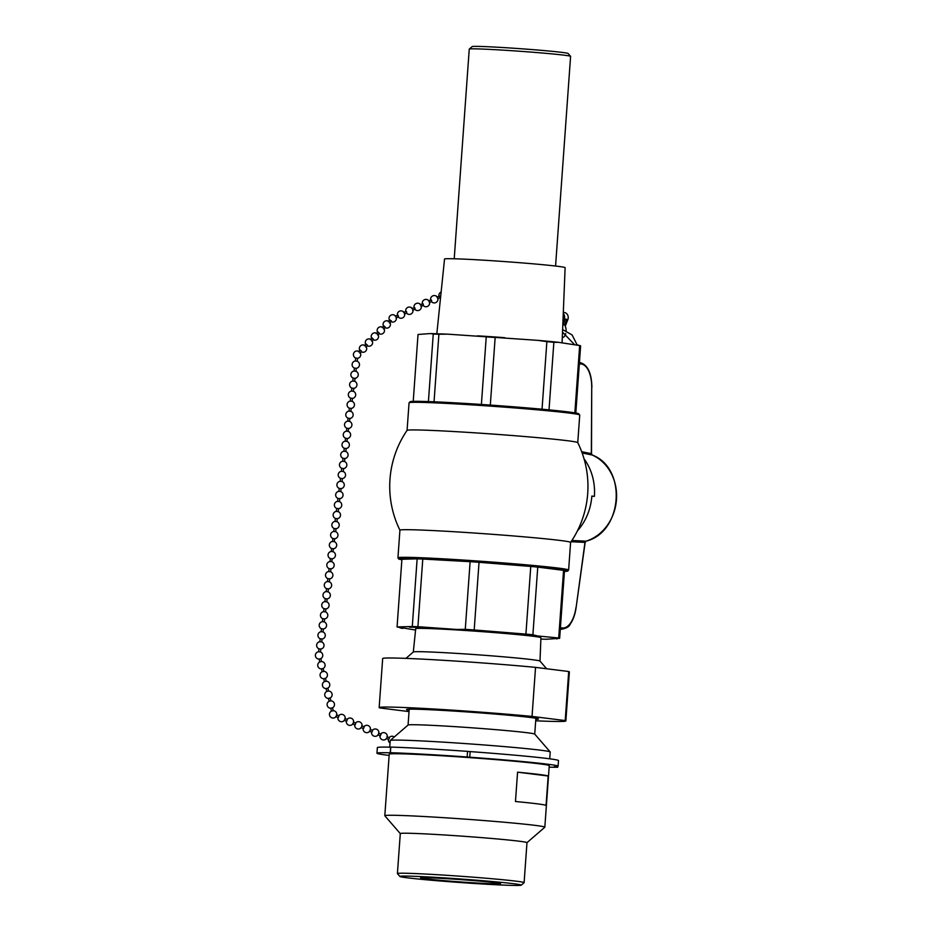 <?xml version="1.0" encoding="UTF-8"?>
<svg xmlns="http://www.w3.org/2000/svg" width="932" height="932" viewBox="0 0 932 932"><rect width="100%" height="100%" fill="white"/><g stroke="black" fill="none" stroke-linecap="round" stroke-linejoin="round"><path stroke-width="1.4" d="M390.788 747.173L390.636 747.173A90.8 2.645 -175.9 0 0 377.367 747.592L376.959 753.219A90.8 2.645 4.1 0 1 390.228 752.788L390.392 752.718A95.425 2.773 4.1 0 1 467.153 756.994L467.549 751.367A95.425 2.773 -175.9 0 0 390.788 747.091L390.392 752.718M467.153 756.994L469.751 757.215A90.8 2.645 4.1 0 1 558.093 766.197L558.489 760.582A90.8 2.645 -175.9 0 0 470.147 751.6L467.549 751.367M544.836 827.185L549.251 765.661A80.21 2.33 -175.9 0 0 469.402 757.599A80.21 2.33 -175.9 0 0 389.227 754.186L384.811 815.721A80.21 2.33 4.1 0 1 464.986 819.123A80.21 2.33 4.1 0 1 544.836 827.185A80.21 2.33 4.1 0 1 544.801 827.255L526.964 842.679M558.093 766.197A90.8 2.645 4.1 0 1 554.365 766.675L557.674 767.281A95.425 2.773 4.1 0 1 549.134 767.153M389.133 755.421A90.8 2.645 4.1 0 1 376.959 753.219M567.891 319.525L567.926 319.466A5.266 4.613 97.1 0 1 567.67 320.072L565.223 326.223A6.314 3.029 -86.8 0 1 566.097 330.755M565.736 333.516A6.314 3.029 -86.8 0 1 562.707 337.349A6.314 3.029 -86.8 0 1 562.311 337.267M565.771 324.08L565.316 325.07L564.303 324.953L566.668 319.944A5.266 4.613 -82.9 0 0 566.912 319.338L564.303 324.953L562.823 324.767M562.59 330.324L563.138 329.858L572.108 334.949L577.024 344.712M574.182 344.269L562.52 332.107M562.089 342.755L565.118 267.67A60.44 1.759 -175.9 0 0 504.958 261.601A60.44 1.759 -175.9 0 0 444.541 259.026L436.828 333.714M454.222 258.77L469.25 49.116A50.806 1.48 4.1 0 1 469.274 49.07A50.806 1.48 4.1 0 1 520.033 51.272A50.806 1.48 4.1 0 1 570.582 56.339A50.806 1.48 4.1 0 1 570.594 56.374L555.565 266.028M557.674 767.281L557.732 766.407M400.282 833.604L384.846 815.791A80.21 2.33 4.1 0 1 384.811 815.721M515.466 801.508L517.575 772.174A80.21 2.33 4.1 0 1 548.179 776.007L546.07 805.341A80.21 2.33 -175.9 0 0 515.466 801.508M570.582 56.339L568.101 53.485A48.126 1.398 -175.9 0 0 520.219 48.685A48.126 1.398 -175.9 0 0 472.14 46.6L469.274 49.07M389.727 747.149L390.205 740.544A80.21 2.33 4.1 0 1 390.24 740.474L408.1 725.026A63.504 1.852 4.1 0 1 471.534 727.776A63.504 1.852 4.1 0 1 534.723 734.101L535.888 718.257M548.179 776.007L517.575 772.174M489.615 884.41A60.825 1.771 4.1 0 1 399.921 876.476A60.825 1.771 4.1 0 1 460.699 879.004A60.825 1.771 4.1 0 1 521.221 885.167A60.825 1.771 4.1 0 1 489.615 884.41M479.724 883.163A40.111 1.165 4.1 0 1 420.565 877.897A40.111 1.165 4.1 0 1 460.653 879.61A40.111 1.165 4.1 0 1 500.577 883.641A40.111 1.165 4.1 0 1 479.724 883.163M399.921 876.476L397.44 873.622A63.504 1.852 4.1 0 1 397.416 873.564A63.504 1.852 4.1 0 1 460.897 876.266A63.504 1.852 4.1 0 1 524.11 882.639A63.504 1.852 4.1 0 1 524.075 882.697L521.221 885.167M397.416 873.564L400.294 833.569A63.504 1.852 4.1 0 1 463.763 836.272A63.504 1.852 4.1 0 1 526.976 842.656L524.11 882.639M390.24 740.474A80.21 2.33 4.1 0 1 470.38 743.946A80.21 2.33 4.1 0 1 550.195 751.938A80.21 2.33 4.1 0 1 550.218 752.008L549.74 758.811M413.307 652.004L415.707 628.727A62.77 1.829 4.1 0 1 462.948 630.335A62.77 1.829 4.1 0 1 533.29 636.276A62.77 1.829 4.1 0 1 540.933 637.698L539.989 661.079A63.504 1.852 -175.9 0 0 476.776 654.73A63.504 1.852 -175.9 0 0 413.33 651.981L405.956 658.388M535.807 719.341A66.184 1.922 -175.9 0 0 538.498 718.933A66.184 1.922 -175.9 0 0 472.64 712.339A66.184 1.922 -175.9 0 0 406.527 709.473A66.184 1.922 -175.9 0 0 409.125 710.254M535.702 720.797A93.584 2.726 -175.9 0 0 565.852 720.949A93.584 2.726 -175.9 0 0 565.2 720.576L532.032 716.417A93.584 2.726 -175.9 0 0 432.867 708.949A93.584 2.726 -175.9 0 0 379.161 707.563A93.584 2.726 -175.9 0 0 379.825 707.947L409.032 711.605M532.032 716.417L535.551 667.37L568.706 671.518L565.2 720.576M535.551 667.37A93.584 2.726 -175.9 0 0 436.386 659.891A93.584 2.726 -175.9 0 0 382.679 658.516L379.161 707.563M565.852 720.949L569.37 671.902A93.584 2.726 -175.9 0 0 568.706 671.518M571.071 541.737L584.981 542.377L576.092 607.699L585.156 542.389L586.112 541.166C622.739 532.149 627.341 468.074 592.251 455.037L592.251 455.037A1.34 0.617 113.9 0 0 592.193 455.014A45.505 39.89 97.1 0 1 616.471 499.622A45.505 39.89 97.1 0 1 586.018 541.177A1.34 0.594 72.7 0 0 586.112 541.166A1.34 0.594 72.7 0 0 586.123 541.166A1.34 0.594 72.7 0 0 586.205 541.119M586.018 541.177L585.273 541.993L585.855 541.154L571.887 540.502M591.564 454.164L592.193 455.014L591.564 454.164A1.34 1.305 -48.2 0 1 591.494 453.744M584.981 542.377L584.981 542.377A1.34 1.177 92.7 0 1 585.855 541.154M590.818 453.173L591.342 453.686A1.34 1.165 -78.4 0 0 592.03 454.991L592.193 455.014M591.494 453.698L581.685 451.705M582.139 452.964L592.03 454.991M546.28 639.247L559.654 638.338L564.501 570.675A81.608 2.377 -175.9 0 0 563.557 570.337L537.752 567.11A81.608 2.377 -175.9 0 0 530.762 566.446L479.036 562.299A81.608 2.377 -175.9 0 0 470.124 561.681L422.779 559.049A81.608 2.377 -175.9 0 0 417.14 558.851L401.913 559.27L397.067 626.933A81.608 2.377 -175.9 0 0 397.114 626.968L415.567 630.044M568.625 570.023L570.605 542.401A85.558 2.493 -175.9 0 0 485.444 533.803A85.558 2.493 -175.9 0 0 399.921 530.168L397.941 557.79L398.616 558.955L401.878 559.794A84.497 2.458 4.1 0 1 483.382 562.52A84.497 2.458 4.1 0 1 564.454 571.444L567.646 571.13L568.625 570.023A85.558 2.493 -175.9 0 0 483.463 561.425A85.558 2.493 -175.9 0 0 397.941 557.79M577.747 442.607A85.558 2.493 -175.9 0 0 492.597 434.044A85.558 2.493 -175.9 0 0 407.086 430.363A99.118 99.118 0 0 0 399.921 530.192M428.417 401.575L433.252 334.052A81.608 2.377 4.1 0 1 438.89 334.25L447.64 334.157L430.491 333.551L418.025 334.483L413.226 401.366M430.491 333.551L433.252 334.052M574.846 412.853L579.669 345.551A81.608 2.377 4.1 0 1 580.566 345.842A81.608 2.377 4.1 0 1 580.624 345.877L575.813 413.016M542.04 409.218L546.874 341.648A81.608 2.377 4.1 0 1 553.864 342.312L549.018 409.87M481.39 404.476L486.236 336.895A81.608 2.377 4.1 0 1 495.16 337.5L490.314 405.082M438.89 334.25L434.044 401.797M447.64 334.157L538.358 340.39L558.035 342.254L579.669 345.551M477.557 335.823L486.236 336.895M537.403 340.308L546.874 341.648M495.16 337.5L504.713 337.687M553.864 342.312L558.652 342.335M559.654 638.338A81.608 2.377 -175.9 0 0 558.699 638.001L563.557 570.337M537.752 567.11L532.894 634.774A81.608 2.377 -175.9 0 0 525.916 634.109L530.762 566.446M479.036 562.299L474.19 629.962A81.608 2.377 -175.9 0 0 465.266 629.345L470.124 561.681M422.779 559.049L417.92 626.712A81.608 2.377 -175.9 0 0 412.293 626.514L417.14 558.851M412.293 626.514L397.067 626.933M465.266 629.345L456.517 629.449L417.92 626.712M525.916 634.109L474.19 629.962M558.699 638.001L537.601 635.95L532.894 634.774M591.82 496.22L594.395 496.372A53.474 46.88 -82.9 0 0 584.026 458.765M577.432 530.856A53.474 46.88 -82.9 0 0 591.843 496.045L594.395 496.372M349.791 418.421L349.978 418.433A3.681 3.681 0 0 0 350.863 411.373L351.236 408.414L349.36 408.169L348.987 411.128A3.681 3.681 0 0 0 348.09 418.2L347.718 421.159A3.681 3.681 0 0 0 346.82 428.219L346.448 431.178A3.681 3.681 0 0 0 345.562 438.25L345.19 441.209A3.681 3.681 0 0 0 344.292 448.269L343.92 451.239M350.863 411.373L348.987 411.128M351.236 408.414A3.681 3.681 0 0 0 352.133 401.343L350.257 401.11A3.681 3.681 0 0 0 349.36 408.169M352.133 401.343L352.506 398.383L350.63 398.15L350.257 401.11M352.506 398.383A3.681 3.681 0 0 0 353.403 391.323L351.515 391.079A3.681 3.681 0 0 0 350.63 398.15M357.573 358.284A3.681 3.681 0 0 0 360.742 354.253A3.681 3.681 0 0 0 356.816 350.956A3.681 3.681 0 0 0 355.698 358.039L357.573 358.284L357.201 361.243L355.325 360.999A3.681 3.681 0 0 0 354.428 368.07L354.055 371.029A3.681 3.681 0 0 0 353.158 378.089L352.785 381.06A3.681 3.681 0 0 0 351.888 388.12L351.515 391.079M357.201 361.243A3.681 3.681 0 0 1 356.304 368.303L354.428 368.07M356.304 368.303L355.931 371.262L354.055 371.029M355.931 371.262A3.681 3.681 0 0 1 355.045 378.334L353.158 378.089M355.045 378.334L354.661 381.293L352.785 381.06M354.661 381.293A3.681 3.681 0 0 1 353.776 388.353L351.888 388.12M359.845 353.17L361.604 351.387L360.253 350.048M365.787 347.123L367.534 345.341L366.194 344.013M389.856 319.991L391.37 320.876L389.529 322.985M383.6 329.019L385.347 327.237L383.996 325.897L382.248 327.691M379.406 333.272L378.066 331.943L376.307 333.726M371.717 341.089L373.476 339.306L372.124 337.978L370.365 339.761M562.928 321.994L564.046 319.618A5.266 4.613 -82.9 0 0 563.278 313.432M566.912 319.338L565.305 319.14A5.266 4.613 97.1 0 1 565.06 319.746L562.835 324.452M567.926 319.466A5.266 4.613 -82.9 0 0 564.279 312.488L563.312 312.36M563.045 319.117A3.996 3.507 -82.9 0 0 563.196 315.482M396.03 317.917L398.477 316.787L398.15 315.284L395.238 316.193M404.337 314.084L406.795 312.954L406.457 311.451L403.544 312.36M436.793 297.028L439.706 296.12L440.044 297.623L437.586 298.753M429.279 302.585L431.726 301.455L431.4 299.953L428.487 300.861M420.961 306.418L423.419 305.288L423.081 303.785L420.169 304.694M412.655 310.251L415.101 309.121L414.775 307.618L411.862 308.527M343.454 468.54L341.753 468.318L341.38 471.289A3.681 3.681 0 0 0 340.495 478.349L340.122 481.308A3.681 3.681 0 0 0 339.225 488.38L338.852 491.339A3.681 3.681 0 0 0 337.955 498.399L337.582 501.358A3.681 3.681 0 0 0 336.685 508.429L336.312 511.388A3.681 3.681 0 0 0 335.427 518.448L335.054 521.407A3.681 3.681 0 0 0 334.157 528.479L333.784 531.438A3.681 3.681 0 0 0 332.887 538.498L332.514 541.469A3.681 3.681 0 0 0 331.617 548.529L331.244 551.488A3.681 3.681 0 0 0 330.359 558.559L329.975 561.518A3.681 3.681 0 0 0 329.089 568.578L328.716 571.537A3.681 3.681 0 0 0 327.819 578.609L327.447 581.568A3.681 3.681 0 0 0 326.55 588.628L326.177 591.587A3.681 3.681 0 0 0 325.291 598.659L327.167 598.892L326.794 601.851L324.918 601.618A3.681 3.681 0 0 0 324.021 608.678L323.649 611.648A3.681 3.681 0 0 0 322.752 618.708L322.379 621.667A3.681 3.681 0 0 0 321.482 628.727L321.109 631.698A3.681 3.681 0 0 0 320.224 638.758L319.839 641.717A3.681 3.681 0 0 0 318.954 648.788L318.581 651.748A3.681 3.681 0 0 0 315.389 655.592A3.681 3.681 0 0 0 318.977 659.075L320.818 658.644L321.505 661.545L319.827 661.941M343.081 471.51L341.38 471.289M344.351 461.48L342.65 461.258A3.681 3.681 0 0 0 341.753 468.318M344.724 458.521L343.023 458.299L342.65 461.258M345.621 451.461L343.92 451.228A3.681 3.681 0 0 0 343.023 458.299M349.418 421.38L349.978 418.433L348.09 418.2M348.521 428.44L348.708 428.464A3.681 3.681 0 0 0 349.593 421.392L347.718 421.159M348.149 431.4L348.708 428.464L346.82 428.219M347.263 438.471L347.438 438.483A3.681 3.681 0 0 0 348.335 431.423L346.448 431.178M346.89 441.43L347.438 438.483L345.562 438.25M345.993 448.49L346.168 448.513A3.681 3.681 0 0 0 347.065 441.442L345.19 441.209M340.495 478.349L342.37 478.582A3.681 3.681 0 0 0 343.267 471.522L343.64 468.563A3.681 3.681 0 0 0 344.525 461.491L344.91 458.532A3.681 3.681 0 0 0 345.795 451.472L346.168 448.513L344.292 448.269M335.811 528.689L334.157 528.479M335.427 531.648L333.784 531.438M334.53 538.719L334.763 538.743A3.681 3.681 0 0 0 335.66 531.671L336.033 528.712A3.681 3.681 0 0 0 336.93 521.652L335.054 521.407M336.93 521.652L337.302 518.693L335.427 518.448M337.302 518.693A3.681 3.681 0 0 0 338.2 511.621L336.312 511.388M342.37 478.582L341.997 481.553L340.122 481.308M341.997 481.553A3.681 3.681 0 0 1 341.1 488.613L339.225 488.38M341.1 488.613L340.728 491.572L338.852 491.339M340.728 491.572A3.681 3.681 0 0 1 339.842 498.643L337.955 498.399M339.842 498.643L339.458 501.602L337.582 501.358M339.458 501.602A3.681 3.681 0 0 1 338.572 508.662L336.685 508.429M333.225 710.697L331.384 711.139A3.681 3.681 0 0 0 332.281 717.966A3.681 3.681 0 0 0 336.778 714.856A3.681 3.681 0 0 0 333.225 710.697L332.538 707.796L330.86 708.192M332.538 707.796A3.681 3.681 0 0 0 330.883 700.864L329.043 701.307A3.681 3.681 0 0 0 330.685 708.227L331.547 711.093M330.883 700.864L330.184 697.963L328.344 698.406L329.206 701.26M330.184 697.963A3.681 3.681 0 0 0 328.542 691.031L326.689 691.474A3.681 3.681 0 0 0 328.344 698.406L328.518 698.359M319.14 659.041L319.664 661.988A3.681 3.681 0 0 0 321.319 668.908L323.159 668.465L323.847 671.378L322.006 671.809A3.681 3.681 0 0 0 323.66 678.741L325.501 678.298L326.2 681.199A3.681 3.681 0 0 1 327.843 688.131L326.002 688.573L326.864 691.428M322.181 671.774L321.482 668.873M326.2 681.199L324.348 681.642L323.823 678.694M326.165 688.527L326.002 688.573A3.681 3.681 0 0 1 324.348 681.642L324.522 681.607M320.818 658.644A3.681 3.681 0 0 0 320.457 651.981L318.581 651.748M320.457 651.981L320.829 649.022L318.954 648.788M320.829 649.022A3.681 3.681 0 0 0 321.726 641.962L319.839 641.717M321.726 641.962L322.099 638.991L320.224 638.758M322.099 638.991A3.681 3.681 0 0 0 322.985 631.931L321.109 631.698M326.794 601.851A3.681 3.681 0 0 1 325.897 608.922L324.021 608.678M325.897 608.922L325.524 611.881L323.649 611.637M325.524 611.881A3.681 3.681 0 0 1 324.627 618.941L322.752 618.708M324.627 618.941L324.254 621.9L322.379 621.667M324.254 621.9A3.681 3.681 0 0 1 323.369 628.972L321.482 628.727M327.819 591.808L326.177 591.587M328.192 588.849L326.55 588.628M329.089 581.778L327.447 581.568M329.462 578.819L327.819 578.609M330.359 571.759L328.716 571.537M334.157 541.678L334.763 538.743L332.887 538.498M333.26 548.738L333.505 548.762A3.681 3.681 0 0 0 334.39 541.702L332.514 541.469M332.887 551.709L333.505 548.762L331.617 548.529M332.002 558.769L332.235 558.792A3.681 3.681 0 0 0 333.132 551.721L331.244 551.488M331.629 561.728L332.235 558.792L330.359 558.559M330.732 568.8L330.965 568.823A3.681 3.681 0 0 0 331.862 561.751L329.986 561.518M327.167 598.892A3.681 3.681 0 0 0 328.052 591.832L328.437 588.873A3.681 3.681 0 0 0 329.322 581.801L329.695 578.842A3.681 3.681 0 0 0 330.592 571.782L330.965 568.811L329.089 568.578M378.543 733.065L381.037 734.148L380.349 735.896L377.798 734.812M370.132 729.418L372.614 730.49L371.926 732.249L369.375 731.154M361.721 725.76L364.202 726.843L363.515 728.591L360.964 727.496M336.475 714.797L338.957 715.881L338.269 717.628L335.718 716.533M347.38 719.527L346.611 721.263M353.298 722.102L355.791 723.185L355.104 724.933L352.552 723.849M386.966 736.711L389.448 737.783L388.691 739.519L386.209 738.447M579.331 363.783L581.277 364.028A25.397 12.198 -86.8 0 1 591.727 387.397L591.342 453.686M591.727 387.281L591.89 387.339C591.61 373.15 587.743 364.913 580.275 362.63L580.205 362.63A1.34 1.177 97.1 0 1 581.277 364.028M390.636 747.173L390.228 752.788M469.751 757.215L470.147 751.6M592.251 455.037L591.505 453.744L591.727 387.397M575.941 607.582A25.397 12.198 -86.8 0 1 562.357 627.947A1.34 1.177 97.1 0 1 561.087 629.216A26.737 12.838 93.2 0 0 561.518 629.251C566.539 628.284 569.464 626.537 570.291 623.997C573.192 619.838 575.126 614.409 576.092 607.699M560.318 629.112L561.518 629.251M562.357 627.947L560.423 627.702M577.211 414.239A84.497 2.458 -175.9 0 0 494.647 405.385A84.497 2.458 -175.9 0 0 411.664 402.368M579.739 415.031L578.038 413.482L564.419 411.478L502.756 405.979L416.289 401.319L410.301 401.61L409.055 402.787A85.558 2.493 4.1 0 1 494.577 406.422A85.558 2.493 4.1 0 1 579.739 415.031L577.758 442.618M503.07 337.559A78.882 2.295 -175.9 0 0 479.106 335.928M557.476 342.207A78.882 2.295 -175.9 0 0 539.279 340.471M409.451 627.166A78.882 2.295 4.1 0 1 426.6 627.784M402.717 628.436A78.882 2.295 4.1 0 1 399.828 627.434M547.189 639.259A78.882 2.295 4.1 0 1 540.875 639.096L546.711 639.259M553.911 637.989A78.882 2.295 4.1 0 1 556.812 638.991M516.351 633.923A78.882 2.295 4.1 0 1 537.601 635.95M456.517 629.449A78.882 2.295 4.1 0 1 483.673 631.302M565.06 319.746L564.046 319.618M567.67 320.072L566.668 319.944M408.065 725.049L409.206 709.182M534.723 734.101L550.195 751.938M539.966 661.056L546.618 668.757M409.055 402.787L407.074 430.386M576.582 344.63L580.566 345.842M570.605 542.424A99.118 99.118 0 0 0 577.758 442.607M355.698 358.039L355.325 360.999M353.776 388.353L353.403 391.323M360.253 350.059L358.494 351.842M361.197 351.795A3.681 3.681 0 0 0 366.672 349.092A3.681 3.681 0 0 0 362.292 344.98A3.681 3.681 0 0 0 359.845 350.467M366.183 344.013L364.435 345.795M367.138 345.76A3.681 3.681 0 0 0 372.602 343.046A3.681 3.681 0 0 0 368.222 338.945A3.681 3.681 0 0 0 365.787 344.432M389.937 319.862L388.178 321.645M384.939 327.645A3.681 3.681 0 0 0 390.415 324.942A3.681 3.681 0 0 0 386.034 320.829A3.681 3.681 0 0 0 383.588 326.317M379.009 333.679A3.681 3.681 0 0 0 384.473 330.977A3.681 3.681 0 0 0 380.093 326.864A3.681 3.681 0 0 0 377.658 332.351M379.417 333.272L377.658 335.054M373.068 339.726A3.681 3.681 0 0 0 378.543 337.011A3.681 3.681 0 0 0 374.163 332.91A3.681 3.681 0 0 0 371.717 338.386M390.881 321.61A3.681 3.681 0 0 0 396.368 318.779A3.681 3.681 0 0 0 391.918 314.806A3.681 3.681 0 0 0 389.529 320.282M398.174 316.927A3.681 3.681 0 0 0 403.416 317.369A3.681 3.681 0 0 0 399.409 311.253A3.681 3.681 0 0 0 397.382 315.202M406.492 313.094A3.681 3.681 0 0 0 411.723 313.536A3.681 3.681 0 0 0 407.727 307.42A3.681 3.681 0 0 0 405.7 311.37M431.423 301.595A3.681 3.681 0 0 0 436.665 302.038A3.681 3.681 0 0 0 432.658 295.922A3.681 3.681 0 0 0 430.631 299.871M423.116 305.428A3.681 3.681 0 0 0 428.347 305.871A3.681 3.681 0 0 0 424.351 299.755A3.681 3.681 0 0 0 422.324 303.704M414.798 309.261A3.681 3.681 0 0 0 420.041 309.704A3.681 3.681 0 0 0 416.033 303.587A3.681 3.681 0 0 0 414.006 307.537M441.139 292.019A3.681 3.681 0 0 0 438.949 296.038M439.741 297.762A3.681 3.681 0 0 0 440.475 298.438M338.572 508.662L338.2 511.621M323.159 668.465A3.681 3.681 0 0 0 321.505 661.545M325.501 678.298A3.681 3.681 0 0 0 323.847 671.378M327.843 688.131L328.542 691.031M325.291 598.659L324.907 601.618M323.369 628.972L322.996 631.931M371.565 732.098A3.681 3.681 0 0 0 375.153 736.338A3.681 3.681 0 0 0 378.532 731.072A3.681 3.681 0 0 0 372.322 730.362M363.142 728.451A3.681 3.681 0 0 0 366.742 732.68A3.681 3.681 0 0 0 370.12 727.414A3.681 3.681 0 0 0 363.899 726.704M337.897 717.489A3.681 3.681 0 0 0 341.496 721.717A3.681 3.681 0 0 0 344.875 716.452A3.681 3.681 0 0 0 338.654 715.741M344.129 720.191L346.622 721.263M344.887 718.456L347.368 719.527M346.32 721.135A3.681 3.681 0 0 0 349.908 725.376A3.681 3.681 0 0 0 353.286 720.11A3.681 3.681 0 0 0 347.065 719.399M354.731 724.793A3.681 3.681 0 0 0 358.331 729.022A3.681 3.681 0 0 0 361.698 723.756A3.681 3.681 0 0 0 355.488 723.057M379.976 735.756A3.681 3.681 0 0 0 384.357 739.915A3.681 3.681 0 0 0 386.757 734.381A3.681 3.681 0 0 0 380.734 734.02M388.399 739.391A3.681 3.681 0 0 0 390.03 743.014M394.271 736.991A3.681 3.681 0 0 0 389.145 737.643"/></g></svg>
